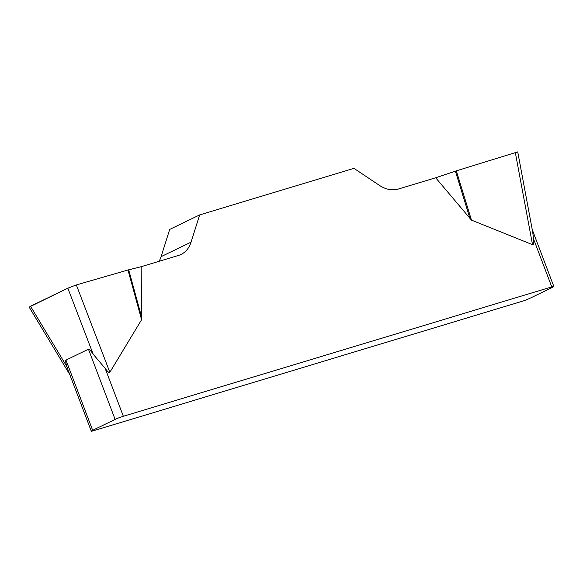 <?xml version="1.0" encoding="UTF-8"?>
<svg xmlns="http://www.w3.org/2000/svg" width="583" height="583" viewBox="0 0 583 583"><rect width="100%" height="100%" fill="white"/><g stroke="black" fill="none" stroke-linecap="round" stroke-linejoin="round"><path stroke-width="0.87" d="M532.243 229.615L553.85 286.501A6.231 0.488 159.2 0 1 552.487 287.368L530.013 298.248A6.231 0.488 159.2 0 1 521.807 301.404L93.375 430.771A6.231 0.488 159.2 0 1 91.291 431.165L68.51 371.189M553.85 286.501A6.231 0.488 159.2 0 0 551.773 286.902L533.562 238.972C533.897 243.133 533.554 245.035 532.527 244.671L471.465 220.112L435.676 177.771L398.342 189.045A31.161 23.196 64.2 0 1 379.322 185.307L353.932 168.334L199.656 214.916L169.689 229.425L161.09 256.658A31.161 23.196 -115.8 0 1 159.086 261.293M29.157 307.11L67.839 288.17L76.329 284.934L127.99 269.995L141.166 266.701L178.5 255.427A31.161 23.196 64.2 0 0 181.051 254.436A31.161 23.196 64.2 0 0 191.056 242.156L199.656 214.916M141.166 266.701L141.596 319.717L109.844 372.297C109.276 373.142 107.702 371.823 105.137 368.332L123.341 416.262A6.231 0.488 159.2 0 0 115.128 419.425L88.456 349.202L65.981 360.083C65.347 360.447 65.697 362.721 67.038 366.904L68.226 370.431M551.773 286.902L123.341 416.262M533.562 238.972L532.847 233.149M65.981 360.083L92.653 430.305L115.128 419.425M88.456 349.202C89.133 348.933 90.708 350.609 93.193 354.238L105.137 368.332M92.653 430.305A6.231 0.488 159.2 0 0 91.291 431.165M435.676 177.771L456.329 170.855L517.726 151.886M128.683 269.812L141.866 317.983M127.99 269.995L141.596 319.717M455.403 171.162L470.073 218.88M456.329 170.855L471.465 220.112M76.358 284.919L67.81 288.184L30.542 306.228L30.855 306.811M161.09 256.658L191.056 242.156M76.329 284.934L109.844 372.297M93.193 354.238L67.839 288.17M30.513 306.243L67.038 366.904M532.527 244.671L515.292 152.389M29.339 307.409L69.836 374.672M517.791 152.229L532.913 233.207"/></g></svg>
